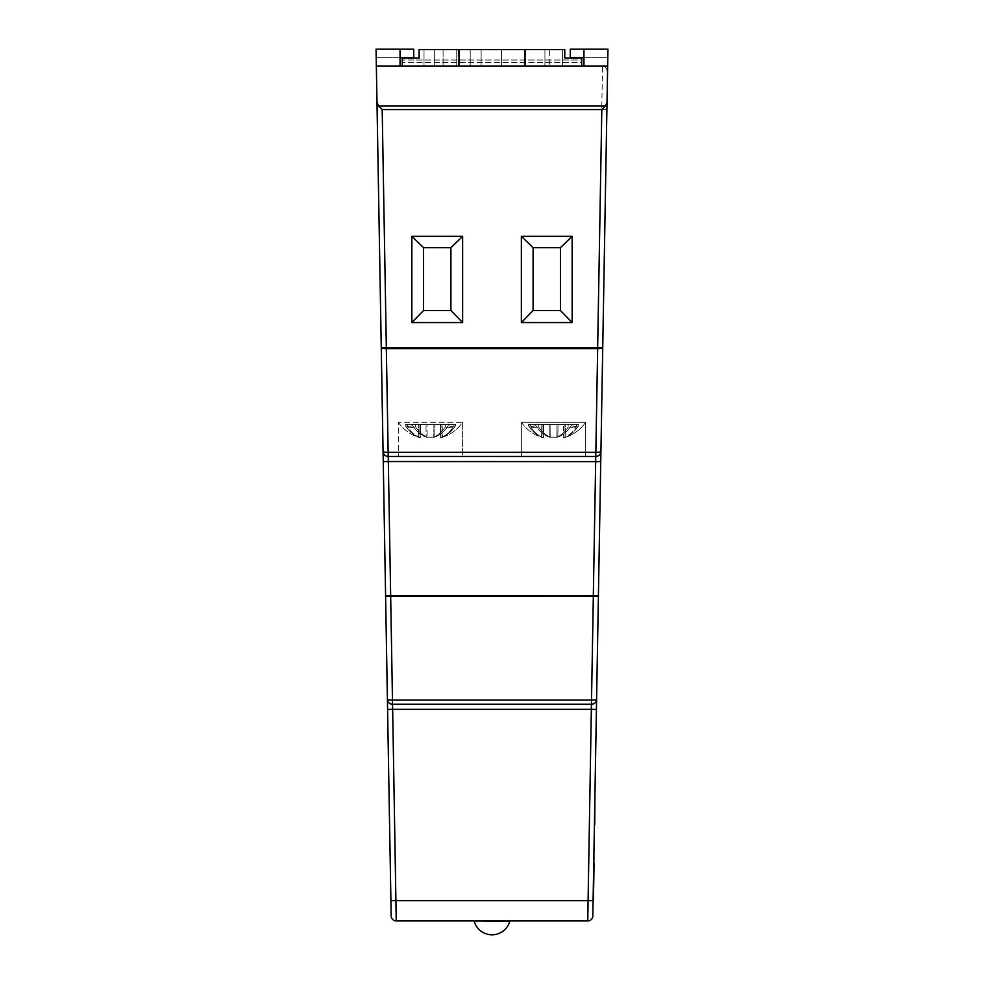 <?xml version="1.0" encoding="UTF-8"?>
<svg xmlns="http://www.w3.org/2000/svg" width="984" height="984" viewBox="0 0 984 984"><rect width="100%" height="100%" fill="white"/><g stroke="black" fill="none" stroke-linecap="round" stroke-linejoin="round"><path stroke-width="0.74" stroke-dasharray="4.92 3.69" d="M492 66.125L581.716 66.125L492 66.125M492 49.544L419.123 49.544L492 49.544M459.11 49.544L459.11 66.125M420.328 437.843L418.913 437.191A38.696 26.15 -88.6 0 1 407.61 426.872A27.724 20.43 -88.5 0 0 415.592 426.872A38.696 26.15 88.6 0 0 427.154 437.191L434.805 437.191A38.696 28.524 -88.5 0 0 448.2 425.728A26.605 17.97 88.6 0 0 455.481 425.728A38.696 28.524 88.5 0 1 442.357 437.191L440.611 437.843L442.025 437.191A38.696 26.15 88.6 0 0 453.329 426.872A27.724 20.43 88.5 0 1 445.346 426.872A38.696 26.15 -88.6 0 1 433.784 437.191L426.133 437.191A38.696 28.524 88.5 0 1 412.739 425.728A26.605 17.97 -88.6 0 1 405.457 425.728A38.696 28.524 -88.5 0 0 418.581 437.191L420.328 437.843L420.562 424.288L407.683 424.288L455.444 424.288L405.494 424.288L420.562 424.288L407.683 424.288L407.61 426.872A27.724 20.43 91.5 0 0 415.592 426.872A38.696 26.15 -91.4 0 0 427.154 437.191L434.805 437.191A38.696 28.524 91.5 0 0 448.2 425.728A26.605 17.97 -91.4 0 0 455.481 425.728A38.696 28.524 -91.5 0 1 442.357 437.191L440.611 437.843L442.025 437.191A38.696 26.15 -91.4 0 0 453.329 426.872A27.724 20.43 -91.5 0 1 445.346 426.872A38.696 26.15 91.4 0 1 433.784 437.191L426.133 437.191A38.696 28.524 -91.5 0 1 412.739 425.728A26.605 17.97 91.4 0 1 405.457 425.728A38.696 28.524 91.5 0 0 418.581 437.191L420.328 437.843L420.562 424.288L418.729 424.288L418.581 437.191L418.729 424.288L405.494 424.288L405.457 425.728L405.494 424.288L412.739 424.288L412.739 425.728L412.739 424.288L425.986 424.288L426.133 437.191L425.986 424.288L433.944 424.288L433.784 437.191L433.944 424.288L445.358 424.288L445.346 426.872L445.358 424.288L453.255 424.288L453.329 426.872L453.255 424.288L441.853 424.288L442.025 437.191L441.853 424.288L440.377 424.288L442.197 424.288L442.357 437.191L442.197 424.288L455.444 424.288L455.481 425.728L455.444 424.288L448.2 424.288L448.2 425.728L448.2 424.288L434.953 424.288L434.805 437.191L434.953 424.288L426.994 424.288L427.154 437.191L426.994 424.288L415.58 424.288L415.592 426.872L415.58 424.288L407.683 424.288L407.61 426.872A38.696 26.15 91.4 0 0 418.913 437.191L420.328 437.843M462.628 422.259L462.628 456.453L398.311 456.453L462.628 456.453L398.311 456.453L462.628 456.453L462.628 422.259L398.311 422.259L398.311 456.453L398.311 422.259L462.628 422.259A39.016 39.016 0 0 1 440.66 437.831A39.016 39.016 0 0 0 462.628 422.259M565.419 437.191L563.672 437.843L563.438 424.288L576.317 424.288L576.39 426.872A27.724 20.43 88.5 0 1 568.408 426.872A38.696 26.15 -88.6 0 1 556.846 437.191L549.195 437.191A38.696 28.524 88.5 0 1 535.8 425.728A26.605 17.97 -88.6 0 1 528.519 425.728A38.696 28.524 -88.5 0 0 541.643 437.191L543.389 437.843L541.975 437.191A38.696 26.15 -88.6 0 1 530.671 426.872A27.724 20.43 -88.5 0 0 538.654 426.872A38.696 26.15 88.6 0 0 550.216 437.191L557.866 437.191A38.696 28.524 -88.5 0 0 571.261 425.728A26.605 17.97 88.6 0 0 578.543 425.728A38.696 28.524 88.5 0 1 565.419 437.191L563.672 437.843L565.087 437.191A38.696 26.15 88.6 0 0 576.39 426.872A27.724 20.43 -91.5 0 1 568.408 426.872A38.696 26.15 91.4 0 1 556.846 437.191L549.195 437.191A38.696 28.524 -91.5 0 1 535.8 425.728A26.605 17.97 91.4 0 1 528.519 425.728A38.696 28.524 91.5 0 0 541.643 437.191L543.389 437.843L541.975 437.191A38.696 26.15 91.4 0 1 530.671 426.872A27.724 20.43 91.5 0 0 538.654 426.872A38.696 26.15 -91.4 0 0 550.216 437.191L557.866 437.191A38.696 28.524 91.5 0 0 571.261 425.728A26.605 17.97 -91.4 0 0 578.543 425.728A38.696 28.524 -91.5 0 1 565.419 437.191L565.271 424.288L576.317 424.288L568.42 424.288L568.408 426.872L568.42 424.288L535.8 424.288L535.8 425.728L535.8 424.288L528.556 424.288L528.519 425.728L528.556 424.288L543.623 424.288L530.745 424.288L530.671 426.872L530.745 424.288L538.642 424.288L538.654 426.872L538.642 424.288L571.261 424.288L571.261 425.728L571.261 424.288L578.506 424.288L578.543 425.728L578.506 424.288L563.438 424.288L563.672 437.843L565.087 437.191A38.696 26.15 -91.4 0 0 576.39 426.872L576.317 424.288L528.556 424.288L578.506 424.288L565.271 424.288L565.419 437.191M563.721 437.831L563.721 437.831A39.016 39.016 0 0 0 585.689 422.259L585.689 456.453L521.372 456.453L585.689 456.453L521.372 456.453L585.689 456.453L585.689 422.259L521.372 422.259L521.372 456.453L521.372 422.259L585.689 422.259A39.016 39.016 0 0 1 563.721 437.831M583.955 49.2L583.955 66.125L583.955 49.2L583.955 57.662L570.253 57.662L583.955 57.662L570.253 57.662L583.955 57.662L570.253 57.662L583.955 57.662L583.955 66.125L583.955 57.662L570.253 57.662L570.253 49.2L607.952 49.2L570.253 49.2L583.955 49.2L583.955 66.125L583.955 49.2L583.955 66.125L583.955 49.2L583.955 66.125L583.955 49.2L607.952 49.2L607.522 73.394C607.263 69.015 605.603 66.592 602.515 66.125L601.814 105.903L378.471 105.903L382.099 109.495M509.773 920.926L474.226 920.926L509.773 920.926M594.102 862.132L593.094 899.88L593.758 862.119M592.823 915.932A5.08 5.08 0 0 1 587.743 920.926A5.08 5.08 0 0 0 592.823 915.932L596.427 709.427L591.347 709.341L587.743 920.926L396.257 920.926L392.653 709.341L591.347 709.341L591.519 704.261L392.481 704.261L591.519 704.261A5.08 5.08 0 0 0 596.599 699.267L596.427 709.427M593.721 883.62L594.188 857.027L593.377 883.62M594.828 800.607L594.398 825.182L595.172 800.619M396.257 920.926A5.08 5.08 0 0 1 391.177 915.932L387.401 699.267A5.08 5.08 0 0 0 392.481 704.261L591.519 704.261A5.08 5.08 0 0 0 596.599 699.267L600.929 451.459A5.08 5.08 0 0 1 595.849 456.453L388.151 456.453L595.849 456.453A5.08 5.08 0 0 0 600.929 451.459A5.08 5.08 0 0 1 595.849 456.453A5.08 5.08 0 0 0 600.929 451.459A5.08 0.972 -179 0 1 595.849 452.345L388.151 452.345L386.343 348.582L597.657 348.582L595.677 461.533L600.744 461.619M594.68 809.611L594.742 824.838L594.68 809.611M572.147 322.567L572.147 236.332L521.372 236.332L521.372 322.567L572.147 322.567L560.425 310.489L560.425 247.71L572.147 236.332M462.628 322.567L462.628 236.332L411.853 236.332L411.853 322.567L462.628 322.567L450.906 310.489L450.906 247.71L462.628 236.332M387.573 709.427L392.653 709.341L392.481 704.261A5.08 5.08 0 0 1 387.401 699.267A5.08 5.08 0 0 0 392.481 704.261A5.08 5.08 0 0 1 387.401 699.267A5.08 0.886 179 0 0 392.481 700.067L390.673 596.365L593.327 596.365L591.519 700.067L392.481 700.067L392.481 704.261A5.08 5.08 0 0 1 387.401 699.267M383.071 451.459A5.08 5.08 0 0 0 388.151 456.453A5.08 5.08 0 0 1 383.071 451.459A5.08 0.972 179 0 0 388.151 452.345L388.151 456.453A5.08 5.08 0 0 1 383.071 451.459A5.08 5.08 0 0 0 388.151 456.453L388.323 461.533L595.677 461.533L593.327 595.48L385.593 595.578L383.071 451.459A5.08 5.08 0 0 0 388.151 456.453L595.849 456.453A5.08 5.08 0 0 0 600.929 451.459M378.471 105.903L376.983 102.434L378.889 211.695M605.111 211.695L606.894 109.581L601.814 109.581L597.657 347.696L386.343 347.696L382.186 109.581L601.814 109.581L601.814 105.903A5.08 3.592 -179 0 1 606.894 109.495A5.08 3.592 -179 0 1 606.894 109.581M400.045 57.662L400.045 49.2L400.045 66.125L400.045 49.2L400.045 66.125L400.045 49.2L400.045 66.125L400.045 49.2L413.747 49.2L376.048 49.2L413.747 49.2L400.045 49.2L400.045 66.125L400.045 49.2L376.048 49.2L376.343 66.125L400.045 66.125L400.045 57.662L413.747 57.662L376.196 57.662L400.045 57.662L376.196 57.662L376.343 66.125L376.048 49.2L376.343 66.125L400.045 66.125L376.343 66.125L400.045 66.125L376.343 66.125L376.196 57.662L400.045 57.662L376.196 57.662L376.343 66.125L400.045 66.125L376.343 66.125L376.196 57.662L400.045 57.662L376.196 57.662L376.343 66.125L400.045 66.125L376.343 66.125L376.196 57.662L413.747 57.662L413.747 49.2L400.045 49.2M583.955 57.662L607.804 57.662L583.955 57.662L607.804 57.662L583.955 57.662L607.804 57.662L583.955 57.662L607.804 57.662L607.657 66.125L607.804 57.662L607.657 66.125L607.804 57.662L607.657 66.125L607.804 57.662L607.657 66.125L607.804 57.662L583.955 57.662L583.955 66.125L402.284 66.125L481.127 66.125L481.127 49.544L481.127 66.125L434.338 66.125L434.338 49.544L481.127 49.544L424.03 49.544L562.381 49.544L424.03 49.544L481.127 49.544L434.338 49.544L434.338 66.125L424.03 66.125L581.716 66.125L581.716 58.007L581.716 66.125L402.284 66.125L402.284 58.007L402.284 66.125L376.343 66.125L376.196 57.662L376.343 66.125L400.045 66.125M501.52 49.544L562.381 49.544L501.52 49.544L501.52 66.125L562.381 66.125L424.03 66.125L562.381 66.125L501.52 66.125L501.52 49.544L549.662 49.544L549.662 66.125L549.662 49.544L562.381 49.544L562.381 66.125L424.03 66.125L562.381 66.125L562.381 49.544L562.381 66.125L562.381 49.544L501.52 49.544L501.52 66.125L501.52 49.544M544.939 49.544L443.083 49.544L544.939 49.544L544.939 66.125L443.083 66.125L544.939 66.125L544.939 49.544L544.939 66.125L544.939 49.544L443.083 49.544L443.083 66.125L443.083 49.544L456.748 49.544L456.748 66.125L456.748 49.544L456.748 66.125L456.748 49.544L470.204 49.544L470.204 66.125L470.204 49.544L544.939 49.544L424.03 49.544L424.03 66.125L481.127 66.125L424.03 66.125L424.03 49.544L424.03 66.125L424.03 49.544L424.03 66.125L424.03 49.544L544.939 49.544L544.939 66.125L544.939 49.544M376.983 102.434L376.343 66.125M583.955 66.125L602.515 66.125M474.226 921.258L509.773 921.258M383.256 461.619L388.323 461.533L390.673 596.365A5.08 0.886 179 0 1 385.593 595.578M596.599 699.267A5.08 5.08 0 0 1 591.519 704.261A5.08 5.08 0 0 0 596.599 699.267A5.08 5.08 0 0 1 591.519 704.261L591.519 700.067A5.08 0.886 -179 0 0 596.599 699.267M581.716 66.125L581.716 62.521L402.284 62.521L581.716 62.521L581.716 60.024L402.284 60.024L581.716 60.024L581.716 58.007L564.779 58.007L581.716 58.007L564.779 58.007L564.779 49.544L419.123 49.544L419.123 58.007L402.284 58.007L402.284 66.125M524.89 49.544L524.89 66.125M564.779 58.007L564.779 49.544L564.779 58.007M419.123 49.544L419.123 58.007L402.284 58.007L419.123 58.007L419.123 49.544M456.748 49.544L562.381 49.544L456.748 49.544L456.748 66.125L456.748 49.544M424.03 49.544L424.03 66.125L424.03 49.544M562.381 49.544L562.381 66.125L562.381 49.544M481.127 49.544L481.127 66.125L481.127 49.544M470.204 49.544L470.204 66.125L470.204 49.544M443.083 49.544L443.083 66.125L443.083 49.544M570.253 57.662L570.253 49.2L570.253 57.662M413.747 57.662L413.747 49.2L413.747 57.662M560.425 247.71L533.094 247.71L521.372 236.332M533.094 247.71L533.094 310.489L521.372 322.567M533.094 310.489L560.425 310.489M450.906 247.71L423.575 247.71L411.853 236.332M423.575 247.71L423.575 310.489L411.853 322.567M423.575 310.489L450.906 310.489M594.853 818.786L595.234 797.101L594.508 818.786M595.234 797.101L594.742 825.182L594.889 797.101M594.877 817.224L595.222 797.458L594.545 817.274M594.865 817.839L594.742 824.838L594.865 817.839M594.865 817.913L594.594 813.952L594.459 821.665L594.865 817.913M594.988 810.791L595.172 800.263L594.988 810.791M594.828 800.742L594.889 797.446M595.172 800.742L594.742 824.838M593.623 889.573L593.549 874.382L593.278 889.573M594.188 857.027L593.45 899.081M593.733 883.066L593.524 875.465L593.733 883.066M594.078 862.993L594.065 863.78L594.078 862.993M593.561 892.832L593.709 864.616L593.561 892.832M419.086 424.288L418.913 437.191L419.086 424.288M564.914 424.288L565.087 437.191L564.914 424.288M593.081 900.692L390.919 900.692M597.657 347.696L602.737 347.696A5.08 0.972 -179 0 1 597.657 348.582L597.657 347.696M386.343 347.696L386.343 348.582A5.08 0.972 179 0 1 381.263 347.696L386.343 347.696M593.327 595.48L598.407 595.578A5.08 0.886 -179 0 1 593.327 596.365L593.327 595.48M541.803 424.288L541.643 437.191L541.803 424.288M542.147 424.288L541.975 437.191L542.147 424.288M550.056 424.288L550.216 437.191L550.056 424.288M558.014 424.288L557.866 437.191L558.014 424.288M557.005 424.288L556.846 437.191L557.005 424.288M549.047 424.288L549.195 437.191L549.047 424.288M458.15 49.544L458.15 66.125L458.15 49.544M398.311 422.259A39.016 39.016 0 0 0 420.279 437.831A39.016 39.016 0 0 1 398.311 422.259M521.372 422.259A39.016 39.016 0 0 0 543.34 437.831A39.016 39.016 0 0 1 521.372 422.259M440.611 437.843L440.377 424.288L440.611 437.843M543.389 437.843L543.623 424.288L543.389 437.843M525.85 49.544L525.85 66.125L525.85 49.544"/><path stroke-width="1.48" d="M382.099 109.495L378.471 105.903L605.529 105.903L607.017 102.434L602.737 347.696L605.111 211.695M601.814 109.581L382.186 109.581L386.343 347.696L597.657 347.696L601.814 109.581L605.529 105.903M474.226 921.258A18.438 18.438 0 0 0 509.773 921.258L474.226 920.926M592.823 915.932A5.08 5.08 0 0 1 587.743 920.926L591.347 709.341L596.427 709.427L592.823 915.932A5.08 5.08 0 0 1 587.743 920.926L396.257 920.926A5.08 5.08 0 0 1 391.177 915.932L387.573 709.427L392.653 709.341L392.481 704.261A5.08 5.08 0 0 1 387.401 699.267L387.573 709.427M600.929 451.459L602.737 347.696L600.929 451.459A5.08 5.08 0 0 1 595.849 456.453L388.151 456.453A5.08 5.08 0 0 1 383.071 451.459L387.401 699.267L385.593 595.578L593.327 595.48L597.657 348.582L386.343 348.582L388.151 452.345L595.849 452.345A5.08 0.972 -179 0 0 600.929 451.459L596.599 699.267A5.08 5.08 0 0 1 591.519 704.261L392.481 704.261L392.481 700.067L591.519 700.067L593.327 596.365L390.673 596.365L392.481 700.067A5.08 0.886 179 0 1 387.401 699.267M596.427 709.427L596.599 699.267A5.08 0.886 -179 0 1 591.519 700.067L591.347 709.341L392.653 709.341L396.257 920.926M462.628 236.332L411.853 236.332L411.853 322.567L462.628 322.567L462.628 236.332L450.906 247.71L423.575 247.71L423.575 310.489L450.906 310.489L450.906 247.71M572.147 236.332L521.372 236.332L521.372 322.567L572.147 322.567L572.147 236.332L560.425 247.71L533.094 247.71L533.094 310.489L560.425 310.489L560.425 247.71M378.889 211.695L383.071 451.459L376.983 102.434L378.471 105.903M400.045 66.125L376.343 66.125L376.048 49.2L400.045 49.2L400.045 66.125L583.955 66.125L583.955 49.2L570.253 49.2L570.253 57.662L583.955 57.662M400.045 49.2L413.747 49.2L413.747 57.662L400.045 57.662M376.343 66.125L376.983 102.434M606.894 109.581L607.522 73.394M607.017 102.434L607.952 49.2L583.955 49.2M583.955 66.125L607.657 66.125M600.744 461.619L388.323 461.533L388.151 452.345A5.08 0.972 179 0 1 383.071 451.459M385.593 595.578A5.08 0.886 179 0 0 390.673 596.365L388.323 461.533L383.256 461.619M581.716 66.125L581.716 58.007L564.779 58.007L564.779 49.544L419.123 49.544L419.123 58.007L402.284 58.007L402.284 66.125M459.11 49.544L459.11 66.125M524.89 49.544L524.89 66.125M560.425 310.489L572.147 322.567M533.094 310.489L521.372 322.567M533.094 247.71L521.372 236.332M450.906 310.489L462.628 322.567M423.575 310.489L411.853 322.567M423.575 247.71L411.853 236.332M594.742 824.838L594.889 797.101M593.45 899.339L593.303 888.49M593.733 863.768L593.844 857.027M593.635 888.49L594.078 862.993M390.919 900.692L593.081 900.692M602.737 347.696L597.657 347.696L597.657 348.582A5.08 0.972 -179 0 0 602.737 347.696M386.343 347.696L381.263 347.696A5.08 0.972 179 0 0 386.343 348.582L386.343 347.696M598.407 595.578L593.327 595.48L593.327 596.365A5.08 0.886 -179 0 0 598.407 595.578"/></g></svg>
